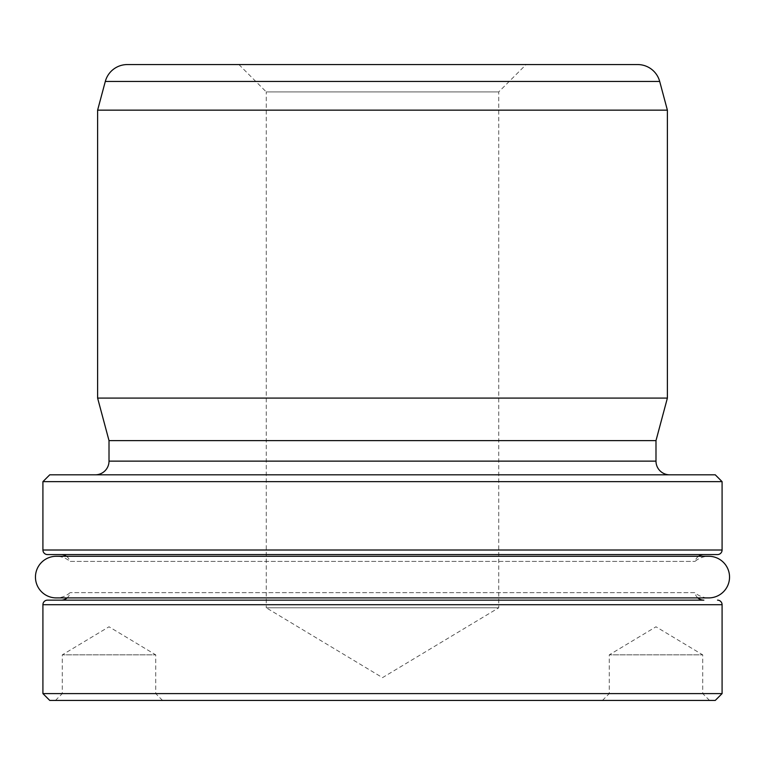 <?xml version="1.0" encoding="UTF-8"?>
<svg xmlns="http://www.w3.org/2000/svg" width="765" height="765" viewBox="0 0 765 765"><rect width="100%" height="100%" fill="white"/><g stroke="black" fill="none" stroke-linecap="round" stroke-linejoin="round"><path stroke-width="0.57" stroke-dasharray="3.83 2.87" d="M697.862 597.905A9.113 9.113 0 0 1 694.878 592.636L70.122 592.636L694.878 592.636A20.818 20.818 0 0 0 708.725 597.905L56.275 597.905A20.818 20.818 0 0 0 70.122 592.636A9.113 9.113 0 0 1 67.138 597.905M61.143 600.152L703.857 600.152L61.143 600.152M55.453 700.434L62.29 693.597L155.725 693.597L155.725 654.85L62.29 654.85L155.725 654.85L109.013 626.784L62.29 654.85L62.29 693.597L155.725 693.597L162.562 700.434L55.453 700.434L162.562 700.434M602.438 700.434L609.275 693.597L702.71 693.597L702.71 654.85L609.275 654.85L702.71 654.85L655.988 626.784L609.275 654.85L609.275 693.597L702.71 693.597L709.547 700.434L602.438 700.434L709.547 700.434M66.45 556.279A9.113 9.113 0 0 1 69.978 561.414L695.022 561.414L69.978 561.414A20.818 20.818 0 0 0 56.275 556.279L708.725 556.279A20.818 20.818 0 0 0 695.022 561.414A9.113 9.113 0 0 1 698.55 556.279M238.919 64.566L266.268 91.915L498.732 91.915L266.268 91.915L266.268 607.802L498.732 607.802L266.268 607.802L382.5 677.647L498.732 607.802L498.732 91.915L526.081 64.566L238.919 64.566L526.081 64.566M95.338 474.807L669.662 474.807L95.338 474.807M61.143 554.568L703.857 554.568L61.143 554.568M47.468 554.568L717.532 554.568M42.917 481.644L722.084 481.644M49.754 474.807L715.246 474.807M109.013 440.621L655.988 440.621M97.614 398.087L667.386 398.087M97.614 110.15L667.386 110.15M127.315 64.566L637.685 64.566M49.754 700.434L715.246 700.434M42.917 693.597L722.084 693.597M109.013 461.132L655.988 461.132M42.917 550.016L722.084 550.016M105.302 81.453L659.698 81.453M42.917 604.713L722.084 604.713"/><path stroke-width="1.15" d="M717.532 600.152A4.561 4.561 0 0 1 722.084 604.713L42.917 604.713A4.561 4.561 0 0 1 47.468 600.152L703.857 600.152A9.113 9.113 0 0 1 697.862 597.905M47.468 600.152L61.143 600.152A9.113 9.113 0 0 0 67.138 597.905M42.917 604.713L42.917 693.597L722.084 693.597L722.084 604.713M722.084 693.597L715.246 700.434L49.754 700.434L42.917 693.597M708.725 597.905A20.818 20.818 0 0 0 729.542 577.087A20.818 20.818 0 0 0 708.725 556.279L56.275 556.279A20.818 20.818 0 0 0 35.458 577.087A20.818 20.818 0 0 0 56.275 597.905L708.725 597.905M667.386 110.15L659.698 81.453A22.787 22.787 0 0 0 637.685 64.566L127.315 64.566A22.787 22.787 0 0 0 105.302 81.453L97.614 110.15L97.614 398.087L667.386 398.087L667.386 110.15L97.614 110.15M667.386 398.087L655.988 440.621L109.013 440.621L97.614 398.087M109.013 440.621L109.013 461.132A13.674 13.674 0 0 1 95.338 474.807M655.988 440.621L655.988 461.132L109.013 461.132M669.662 474.807A13.674 13.674 0 0 1 655.988 461.132M42.917 481.644L722.084 481.644L715.246 474.807L49.754 474.807L42.917 481.644L42.917 550.016A4.561 4.561 0 0 0 47.468 554.568L717.532 554.568A4.561 4.561 0 0 0 722.084 550.016L42.917 550.016M722.084 481.644L722.084 550.016M698.55 556.279A9.113 9.113 0 0 1 703.857 554.568M66.45 556.279A9.113 9.113 0 0 0 61.143 554.568M703.857 600.152L61.143 600.152M659.698 81.453L105.302 81.453"/></g></svg>
